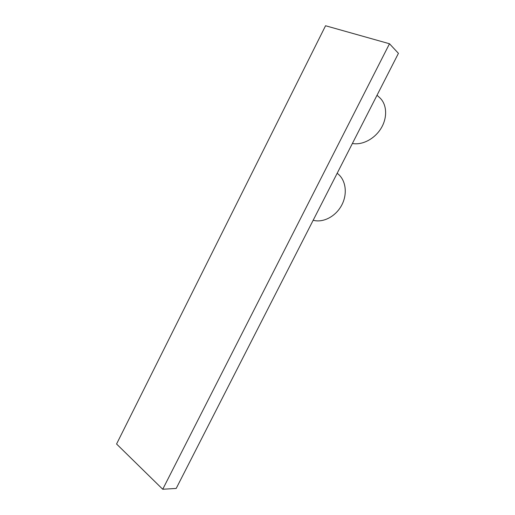 <?xml version="1.0" encoding="UTF-8"?>
<svg xmlns="http://www.w3.org/2000/svg" width="515" height="515" viewBox="0 0 515 515"><rect width="100%" height="100%" fill="white"/><g stroke="black" fill="none" stroke-linecap="round" stroke-linejoin="round"><path stroke-width="0.77" d="M313.172 220.253C323.169 223.098 336.005 216.377 341.902 204.803C347.882 193.267 345.649 179.252 337.151 173.31M352.389 143.479C362.29 145.391 374.785 138.883 381.203 128.106C387.679 117.356 386.92 104.165 379.639 97.638L377.019 95.256M389.495 43.756L325.557 25.75L116.57 444.001L162.734 489.25L176.188 488.445L398.43 53.341L389.495 43.756L162.734 489.25"/></g></svg>
